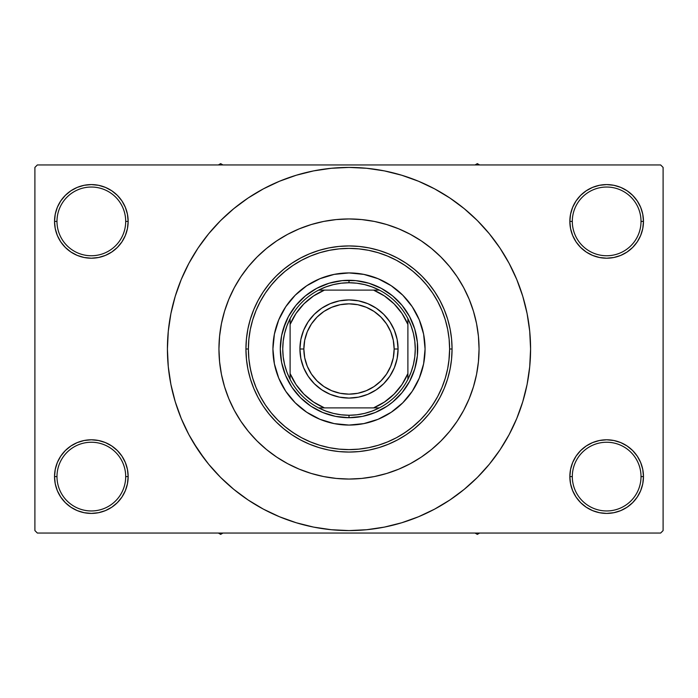 <?xml version="1.0" encoding="UTF-8"?>
<svg xmlns="http://www.w3.org/2000/svg" width="698" height="698" viewBox="0 0 698 698"><rect width="100%" height="100%" fill="white"/><g stroke="black" fill="none" stroke-linecap="round" stroke-linejoin="round"><path stroke-width="1.05" d="M570.563 469.422L569.847 476.603L572.308 476.603A34.359 34.359 0 0 0 606.658 510.953A34.359 34.359 0 0 0 641.017 476.603A34.359 34.359 0 0 0 606.658 442.244A34.359 34.359 0 0 0 572.308 476.603L569.847 476.603L570.563 483.784L572.657 490.685L576.051 497.055L580.631 502.63L586.207 507.21L592.576 510.613L599.477 512.707L606.658 513.414L613.839 512.707L620.749 510.613L627.109 507.21L632.685 502.63L637.265 497.055L640.668 490.685L642.762 483.784L643.469 476.603L641.017 476.603A34.359 34.359 0 0 1 606.658 510.953A34.359 34.359 0 0 1 572.308 476.603A34.359 34.359 0 0 1 606.658 442.244A34.359 34.359 0 0 1 641.017 476.603L643.469 476.603L642.762 469.422L640.668 462.521L637.265 456.152L632.685 450.576L627.109 445.996L620.749 442.593L613.839 440.499L606.658 439.792L599.477 440.499L592.576 442.593L586.207 445.996L580.631 450.576L576.051 456.152L572.657 462.521L570.563 469.422L569.847 476.603L570.563 483.784M569.856 476.603A36.811 36.811 0 0 1 606.658 439.792A36.811 36.811 0 0 1 643.469 476.603L642.762 469.422M55.238 469.422L54.531 476.603L56.983 476.603A34.359 34.359 0 0 0 91.342 510.953A34.359 34.359 0 0 0 125.692 476.603A34.359 34.359 0 0 0 91.342 442.244A34.359 34.359 0 0 0 56.983 476.603L54.531 476.603A36.811 36.811 0 0 1 91.342 439.792A36.811 36.811 0 0 1 128.153 476.603L125.692 476.603A34.359 34.359 0 0 1 91.342 510.953A34.359 34.359 0 0 1 56.983 476.603A34.359 34.359 0 0 1 91.342 442.244A34.359 34.359 0 0 1 125.692 476.603L128.153 476.603L127.437 469.422L125.343 462.521L121.949 456.152L117.369 450.576L111.793 445.996L105.424 442.593L98.523 440.499L91.342 439.792L84.161 440.499L77.251 442.593L70.891 445.996L65.315 450.576L60.735 456.152L57.332 462.521L55.238 469.422L54.531 476.603L55.238 483.784L57.332 490.685L60.735 497.055L65.315 502.63L70.891 507.21L77.251 510.613L84.161 512.707L91.342 513.414L98.523 512.707L105.424 510.613L111.793 507.21L117.369 502.63L121.949 497.055L125.343 490.685L127.437 483.784L128.153 476.603L127.437 469.422M127.437 228.578L128.153 221.397L127.437 214.216L125.343 207.315L121.949 200.945L117.369 195.37L111.793 190.79L105.424 187.387L98.523 185.293L91.342 184.586L84.161 185.293L77.251 187.387L70.891 190.79L65.315 195.37L60.735 200.945L57.332 207.315L55.238 214.216L54.531 221.397L55.238 228.578L57.332 235.479L60.735 241.848L65.315 247.424L70.891 252.004L77.251 255.407L84.161 257.501L91.342 258.208L98.523 257.501L105.424 255.407L111.793 252.004L117.369 247.424L121.949 241.848L125.343 235.479L127.437 228.578L128.153 221.397L125.692 221.397A34.359 34.359 0 0 0 91.342 187.038A34.359 34.359 0 0 0 56.983 221.397L54.531 221.397A36.811 36.811 0 0 1 91.342 184.586A36.811 36.811 0 0 1 128.144 221.397M570.563 214.216L569.847 221.397L572.308 221.397A34.359 34.359 0 0 0 606.658 255.747A34.359 34.359 0 0 0 641.017 221.397A34.359 34.359 0 0 0 606.658 187.038A34.359 34.359 0 0 0 572.308 221.397L569.847 221.397A36.811 36.811 0 0 1 606.658 184.586A36.811 36.811 0 0 1 643.469 221.397L641.017 221.397A34.359 34.359 0 0 1 606.658 255.747A34.359 34.359 0 0 1 572.308 221.397A34.359 34.359 0 0 1 606.658 187.038A34.359 34.359 0 0 1 641.017 221.397L643.469 221.397L642.762 214.216L640.668 207.315L637.265 200.945L632.685 195.37L627.109 190.79L620.749 187.387L613.839 185.293L606.658 184.586L599.477 185.293L592.576 187.387L586.207 190.79L580.631 195.37L576.051 200.945L572.657 207.315L570.563 214.216L569.847 221.397L570.563 228.578L572.657 235.479L576.051 241.848L580.631 247.424L586.207 252.004L592.576 255.407L599.477 257.501L606.658 258.208L613.839 257.501L620.749 255.407L627.109 252.004L632.685 247.424L637.265 241.848L640.668 235.479L642.762 228.578L643.469 221.397L642.762 214.216M55.238 214.216L54.531 221.397L56.983 221.397A34.359 34.359 0 0 1 91.342 187.038A34.359 34.359 0 0 1 125.692 221.397A34.359 34.359 0 0 1 91.342 255.747A34.359 34.359 0 0 1 56.983 221.397A34.359 34.359 0 0 0 91.342 255.747A34.359 34.359 0 0 0 125.692 221.397L128.153 221.397L127.437 214.216M218.945 349A130.055 130.055 0 0 1 349 218.945A130.055 130.055 0 0 1 479.055 349L478.427 361.747L476.56 374.372L473.453 386.753L469.161 398.767L463.699 410.311L457.138 421.252L449.538 431.504L440.962 440.962L431.504 449.538L421.252 457.138L410.311 463.699L398.767 469.161L386.753 473.453L374.372 476.56L361.747 478.427L349 479.055L336.253 478.427L323.628 476.56L311.247 473.453L299.233 469.161L287.689 463.699L276.748 457.138L266.496 449.538L257.039 440.962L248.462 431.504L240.862 421.252L234.301 410.311L228.839 398.767L224.547 386.753L221.441 374.372L219.573 361.747L218.945 349L219.573 336.253L221.441 323.628L224.547 311.247L228.839 299.233L234.301 287.689L240.862 276.748L248.462 266.496L257.039 257.039L266.496 248.462L276.748 240.862L287.689 234.301L299.233 228.839L311.247 224.547L323.628 221.441L336.253 219.573L349 218.945L361.747 219.573L374.372 221.441L386.753 224.547L398.767 228.839L410.311 234.301L421.252 240.862L431.504 248.462L440.962 257.039L449.538 266.496L457.138 276.748L463.699 287.689L469.161 299.233L473.453 311.247L476.56 323.628L478.427 336.253L479.055 349A130.055 130.055 0 0 1 349 479.055A130.055 130.055 0 0 1 218.945 349L218.945 349.009A130.055 130.055 0 0 1 349 218.945A130.055 130.055 0 0 1 479.055 349A130.055 130.055 0 0 1 349 479.055A130.055 130.055 0 0 1 218.945 349L219.573 361.747L221.441 374.372L224.547 386.753L228.839 398.767L234.301 410.311L240.862 421.252L248.462 431.504L257.039 440.962L266.496 449.538L276.748 457.138L287.689 463.699L299.233 469.161L311.247 473.453L323.628 476.56L336.253 478.427L349 479.055L361.747 478.427L374.372 476.56L386.753 473.453L398.767 469.161L410.311 463.699L421.252 457.138L431.504 449.538L440.962 440.962L449.538 431.504L457.138 421.252L463.699 410.311L469.161 398.767L473.453 386.753L476.56 374.372L478.427 361.747L479.055 349L478.427 336.253L476.56 323.628L473.453 311.247L469.161 299.233L463.699 287.689L457.138 276.748L449.538 266.496L440.962 257.039L431.504 248.462L421.252 240.862L410.311 234.301L398.767 228.839L386.753 224.547L374.372 221.441L361.747 219.573L349 218.945L336.253 219.573L323.628 221.441L311.247 224.547L299.233 228.839L287.689 234.301L276.748 240.862L266.496 248.462L257.039 257.039L248.462 266.496L240.862 276.748L234.301 287.689L228.839 299.233L224.547 311.247L221.441 323.628L219.573 336.253L218.945 349M494.856 457.173L499.986 449.887L509.147 434.601L516.764 418.495L522.767 401.716L527.103 384.424L529.712 366.799L530.585 349A181.585 181.585 0 0 1 349 530.585A181.585 181.585 0 0 1 167.415 349A181.585 181.585 0 0 1 349 167.415A181.585 181.585 0 0 1 530.585 349L529.712 331.201L527.103 313.577L522.767 296.284L516.764 279.505L509.147 263.399L499.986 248.113L493.067 238.454M660.648 533.045L37.352 533.045L34.9 530.585L34.9 167.415L37.352 164.955L660.648 164.955L37.352 164.955L34.9 167.415L34.9 530.585L37.352 533.045L660.648 533.045L663.1 530.585L663.1 167.415L663.1 530.585L660.648 533.045M660.648 164.955L663.1 167.415L660.648 164.955M193.25 442.358L204.933 459.546M203.144 240.827L198.014 248.113L188.853 263.399L181.236 279.505L175.233 296.284L170.897 313.577L168.288 331.201L167.415 349L168.288 366.799L170.897 384.424L175.233 401.716L181.236 418.495L188.853 434.601L198.014 449.887L208.632 464.196L220.594 477.406L233.804 489.368L243.227 496.601M233.804 489.368L248.113 499.986L263.399 509.147L279.505 516.764L296.284 522.767L313.577 527.103L331.201 529.712L349 530.585L366.799 529.712L384.424 527.103L401.716 522.767L418.495 516.764L434.601 509.147L449.887 499.986L464.196 489.368L477.406 477.406L489.368 464.196L499.986 449.887L506.259 439.792M387.338 526.493L401.716 522.767M457.173 494.856L464.196 489.368M504.75 255.643L499.986 248.113L489.368 233.804L477.406 220.594L464.196 208.632L454.773 201.399M464.196 208.632L449.887 198.014L434.601 188.853L418.495 181.236L401.716 175.233L384.424 170.897L366.799 168.288L349 167.415L331.201 168.288L313.577 170.897L296.284 175.233L279.505 181.236L263.399 188.853L248.113 198.014L233.804 208.632L220.594 220.594L208.632 233.804L198.014 248.113L191.741 258.208M310.662 171.507L296.284 175.233M240.827 203.144L233.804 208.632M637.265 200.945L632.685 195.37M627.109 190.79L620.749 187.387L613.839 185.293L606.658 184.586L599.477 185.293M592.576 187.387L586.207 190.79M580.631 195.37L576.051 200.945M642.762 228.578L643.469 221.397A36.811 36.811 0 0 1 606.658 258.208A36.811 36.811 0 0 1 569.847 221.397L570.563 228.578M586.207 252.004L592.576 255.407L599.477 257.501L606.658 258.208L613.839 257.501L620.749 255.407L627.109 252.004M632.685 247.424L637.265 241.848M121.949 200.945L117.369 195.37M111.793 190.79L105.424 187.387L98.523 185.293L91.342 184.586L84.161 185.293M77.251 187.387L70.891 190.79M65.315 195.37L60.735 200.945M128.153 221.397A36.811 36.811 0 0 1 91.342 258.208A36.811 36.811 0 0 1 54.531 221.397L55.238 228.578M70.891 252.004L77.251 255.407L84.161 257.501L91.342 258.208L98.523 257.501L105.424 255.407L111.793 252.004M117.369 247.424L121.949 241.848M111.793 445.996L105.424 442.593L98.523 440.499L91.342 439.792L84.161 440.499L77.251 442.593L70.891 445.996M65.315 450.576L60.735 456.152M127.437 483.784L128.153 476.603A36.811 36.811 0 0 1 91.342 513.414A36.811 36.811 0 0 1 54.531 476.603L55.238 483.784M60.735 497.055L65.315 502.63M70.891 507.21L77.251 510.613L84.161 512.707L91.342 513.414L98.523 512.707M105.424 510.613L111.793 507.21M117.369 502.63L121.949 497.055M627.109 445.996L620.749 442.593L613.839 440.499L606.658 439.792L599.477 440.499L592.576 442.593L586.207 445.996M580.631 450.576L576.051 456.152M576.051 497.055L580.631 502.63M586.207 507.21L592.576 510.613L599.477 512.707L606.658 513.414L613.839 512.707M620.749 510.613L627.109 507.21M632.685 502.63L637.265 497.055M642.762 483.784L643.469 476.603A36.811 36.811 0 0 1 606.658 513.414A36.811 36.811 0 0 1 569.847 476.603M401.716 175.233L384.424 170.897M296.284 522.767L313.577 527.103M296.17 434.627L288.937 429.715M251.219 372.706L249.552 364.234M310.497 256.053L319.797 252.72L310.497 256.053L301.571 260.267L293.108 265.345L285.177 271.225L277.856 277.856L271.225 285.177L265.345 293.108L260.267 301.571L256.053 310.497L252.72 319.797L250.32 329.369L248.872 339.141L248.392 349A100.608 100.608 0 0 1 349 248.392A100.608 100.608 0 0 1 449.608 349L452.06 349A103.06 103.06 0 0 0 349 245.94A103.06 103.06 0 0 0 245.94 349L248.392 349L248.872 358.859L250.32 368.631L252.72 378.203L256.053 387.503L260.267 396.429L265.345 404.892L271.225 412.823L277.856 420.144L285.177 426.775L293.108 432.655L301.571 437.733L310.497 441.947L319.797 445.28L329.369 447.68L339.141 449.128L349 449.608L358.859 449.128L368.631 447.68L378.203 445.28L387.503 441.947L396.429 437.733L404.892 432.655L412.823 426.775L420.144 420.144L426.775 412.823L432.655 404.892L437.733 396.429L441.947 387.503L445.28 378.203L447.68 368.631L449.128 358.859L449.608 349L449.128 339.141L447.68 329.369L445.28 319.797L441.947 310.497L437.733 301.571L432.655 293.108L426.775 285.177L420.144 277.856L412.823 271.225L404.892 265.345L412.823 271.225M449.608 349.218L448.919 360.744M435.212 400.87L430.422 408.103M420.405 419.882L411.672 427.708M409.063 429.715L401.83 434.627M478.209 334.133L477.65 329.918M220.35 329.918L219.774 334.351M407.85 397.206A76.073 76.073 0 0 0 425.073 349A76.073 76.073 0 0 1 349 425.073A76.073 76.073 0 0 1 272.927 349A76.073 76.073 0 0 0 290.15 397.206M290.246 397.319A76.073 76.073 0 0 0 300.681 407.754M300.794 407.85A76.073 76.073 0 0 0 397.206 407.85M397.319 407.754A76.073 76.073 0 0 0 407.754 397.319M245.94 349A103.06 103.06 0 0 1 349 245.94A103.06 103.06 0 0 1 452.06 349L451.571 359.104L450.088 369.111L447.627 378.918L444.216 388.437L439.897 397.581L434.697 406.262L428.668 414.385L421.88 421.88L414.385 428.668L406.262 434.697L397.581 439.897L388.437 444.216L378.918 447.627L369.111 450.088L359.104 451.571L349 452.06L338.896 451.571L328.889 450.088L319.082 447.627L309.563 444.216L300.419 439.897L291.738 434.697L283.615 428.668L276.12 421.88L269.332 414.385L263.303 406.262L258.103 397.581L253.784 388.437L250.373 378.918L247.912 369.111L246.429 359.104L245.94 349L246.429 338.896L247.912 328.889L250.373 319.082L253.784 309.563L258.103 300.419L263.303 291.738L269.332 283.615L276.12 276.12L283.615 269.332L291.738 263.303L300.419 258.103L309.563 253.784L319.082 250.373L328.889 247.912L338.896 246.429L349 245.94L359.104 246.429L369.111 247.912L378.918 250.373L388.437 253.784L397.581 258.103L406.262 263.303L414.385 269.332L421.88 276.12L428.668 283.615L434.697 291.738L439.897 300.419L444.216 309.563L447.627 319.082L450.088 328.889L451.571 338.896L452.06 349A103.06 103.06 0 0 1 349 452.06A103.06 103.06 0 0 1 245.94 349A103.06 103.06 0 0 0 349 452.06A103.06 103.06 0 0 0 452.06 349L449.608 349A100.608 100.608 0 0 1 349 449.608A100.608 100.608 0 0 1 248.392 349L245.94 349M283.248 329.055L288.405 316.613L295.891 305.41L305.41 295.891L316.613 288.405L329.055 283.248L342.264 280.622L355.736 280.622L368.945 283.248L381.387 288.405L392.59 295.891L402.109 305.41L409.595 316.613L414.752 329.055L417.378 342.264L417.378 355.736L414.752 368.945L409.595 381.387L402.109 392.59L392.59 402.109L387.172 406.131L375.297 412.483L362.402 416.392L349 417.709L335.598 416.392L322.703 412.483L310.828 406.131L300.419 397.581L291.869 387.172L285.517 375.297L281.608 362.402L280.291 349L281.608 335.598L285.517 322.703M404.892 265.345L396.429 260.267L387.503 256.053L378.203 252.72L368.631 250.32L358.859 248.872L349 248.392L339.141 248.872L329.369 250.32L319.797 252.72M290.15 300.794A76.073 76.073 0 0 0 272.927 349L274.393 334.159L278.72 319.885L285.752 306.736L295.21 295.21L306.736 285.752L319.885 278.72L334.159 274.393L349 272.927L363.841 274.393L378.115 278.72L391.264 285.752L402.79 295.21L412.248 306.736L419.28 319.885L423.607 334.159L425.073 349L423.607 363.841L419.28 378.115L412.248 391.264L402.79 402.79L391.264 412.248L378.115 419.28L363.841 423.607L349 425.073L334.159 423.607L319.885 419.28L306.736 412.248L295.21 402.79L285.752 391.264L278.72 378.115L274.393 363.841L272.927 349A76.073 76.073 0 0 1 349 272.927A76.073 76.073 0 0 1 425.073 349A76.073 76.073 0 0 0 407.85 300.794M402.79 295.21L397.258 290.194M378.115 278.72L371.083 276.207M295.21 295.21L290.194 300.742M278.72 319.885L276.207 326.917M295.21 402.79L300.742 407.807M319.885 419.28L326.917 421.793M402.79 402.79L407.807 397.258M419.28 378.115L421.793 371.083M414.752 368.945L412.483 375.297M329.055 414.752L322.703 412.483M368.945 283.248L375.297 285.517M407.754 300.681A76.073 76.073 0 0 0 397.319 290.246M397.206 290.15A76.073 76.073 0 0 0 300.794 290.15M300.681 290.246A76.073 76.073 0 0 0 290.246 300.681M475.041 533.045L477.336 534.371L479.631 533.045L477.336 534.371L475.041 533.045M290.106 373.535L290.106 379.354A66.258 66.258 0 0 1 290.106 318.646L286.922 325.853L284.61 333.382L283.214 341.139L282.742 349L283.214 356.861L284.61 364.618L286.922 372.147L290.106 379.354A66.258 66.258 0 0 0 318.646 407.894L325.853 411.078L333.382 413.391L341.139 414.786L349 415.258A66.258 66.258 0 0 1 318.646 407.894L379.354 407.894A66.258 66.258 0 0 1 349 415.258L356.861 414.786L364.618 413.391L372.147 411.078L379.354 407.894A66.258 66.258 0 0 0 407.894 379.354L411.078 372.147L413.391 364.618L414.786 356.861L415.258 349L414.786 341.139L413.391 333.382L411.078 325.853L407.894 318.646A66.258 66.258 0 0 1 407.894 379.354L407.894 318.646A66.258 66.258 0 0 0 379.354 290.106L372.147 286.922L364.618 284.61L356.861 283.214L349 282.742L349 280.291A68.709 68.709 0 0 0 280.291 349A68.709 68.709 0 0 0 349 417.709L349 415.258L349 417.709A68.709 68.709 0 0 1 280.291 349A68.709 68.709 0 0 1 349 280.291A68.709 68.709 0 0 1 417.709 349A68.709 68.709 0 0 1 349 417.709A68.709 68.709 0 0 0 417.709 349A68.709 68.709 0 0 0 349 280.291L349 282.742L341.139 283.214L333.382 284.61L325.853 286.922L318.646 290.106A66.258 66.258 0 0 1 379.354 290.106L318.646 290.106A66.258 66.258 0 0 0 290.106 318.646L290.106 379.354A66.258 66.258 0 0 0 318.646 407.894L373.535 407.894L384.502 402.013L394.117 394.117L402.013 384.502L407.894 373.535L407.894 324.465L402.013 313.498L394.117 303.883L384.502 295.987L373.535 290.106L324.465 290.106L313.498 295.987L303.883 303.883L295.987 313.498L290.106 324.465L290.106 373.535L295.987 384.502L303.883 394.117L313.498 402.013L324.465 407.894A63.797 63.797 0 0 1 290.106 373.543M373.535 290.106L379.354 290.106A66.258 66.258 0 0 1 407.894 318.646L407.894 324.465M407.894 373.535L407.894 379.354A66.258 66.258 0 0 1 379.354 407.894L373.535 407.894M290.106 324.465L290.106 318.646A66.258 66.258 0 0 1 318.646 290.106L324.465 290.106M290.106 324.457A63.797 63.797 0 0 1 324.457 290.106M373.543 290.106A63.797 63.797 0 0 1 407.894 324.457M407.894 373.543A63.797 63.797 0 0 1 373.543 407.894M398.078 349L394.152 349A45.152 45.152 0 0 1 349 394.152A45.152 45.152 0 0 1 303.848 349L299.922 349A49.078 49.078 0 0 0 349 398.078A49.078 49.078 0 0 0 398.078 349A49.078 49.078 0 0 1 349 398.078A49.078 49.078 0 0 1 299.922 349A49.078 49.078 0 0 1 349 299.922A49.078 49.078 0 0 1 398.078 349L397.136 358.571L394.344 367.785L389.807 376.266L383.699 383.699L376.266 389.807L367.785 394.344L358.571 397.136L349 398.078L339.429 397.136L330.215 394.344L321.734 389.807L314.301 383.699L308.193 376.266L303.656 367.785L300.864 358.571L299.922 349L300.864 339.429L303.656 330.215L308.193 321.734L314.301 314.301L321.734 308.193L330.215 303.656L339.429 300.864L349 299.922L358.571 300.864L367.785 303.656L376.266 308.193L383.699 314.301L389.807 321.734L394.344 330.215L397.136 339.429L398.078 349A49.078 49.078 0 0 0 349 299.922A49.078 49.078 0 0 0 299.922 349L303.848 349L304.712 340.188L307.286 331.725L311.456 323.916L317.075 317.075L323.916 311.456L331.725 307.286L340.188 304.712L349 303.848L357.812 304.712L366.276 307.286L374.084 311.456L380.925 317.075L386.544 323.916L390.714 331.725L393.288 340.188L394.152 349L393.288 357.812L390.714 366.276L386.544 374.084L380.925 380.925L374.084 386.544L366.276 390.714L357.812 393.288L349 394.152L340.188 393.288L331.725 390.714L323.916 386.544L317.075 380.925L311.456 374.084L307.286 366.276L304.712 357.812L303.848 349A45.152 45.152 0 0 1 349 303.848A45.152 45.152 0 0 1 394.152 349L398.078 349M389.807 376.266L383.699 383.699L376.266 389.807M321.734 389.807L314.301 383.699L308.193 376.266M308.193 321.734L314.301 314.301L321.734 308.193M376.266 308.193L383.699 314.301L389.807 321.734M220.664 534.371L222.959 533.045L220.664 534.371L220.664 533.045L220.664 534.371L218.369 533.045L220.664 534.371M477.336 163.629L475.041 164.955L477.336 163.629L477.336 164.955L477.336 163.629L479.631 164.955L477.336 163.629M222.959 164.955L220.664 163.629L218.369 164.955L220.664 163.629L222.959 164.955"/></g></svg>
